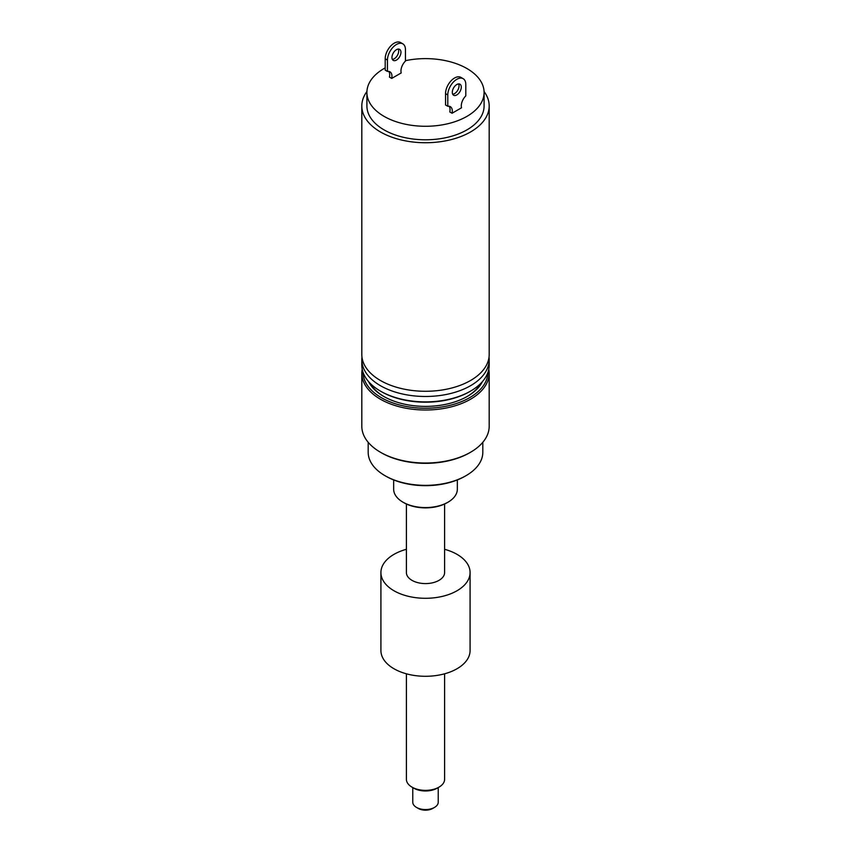<?xml version="1.0" encoding="UTF-8"?>
<svg xmlns="http://www.w3.org/2000/svg" width="851" height="851" viewBox="0 0 851 851"><rect width="100%" height="100%" fill="white"/><g stroke="black" fill="none" stroke-linecap="round" stroke-linejoin="round"><path stroke-width="1.28" d="M384.078 396.63A57.953 33.455 180 0 1 370.345 383.503M480.655 383.503A57.953 33.455 180 0 1 466.922 396.63M381.365 391.641L380.471 391.12L381.365 391.641A62.41 36.029 0 0 0 469.635 391.641L470.529 391.12A63.687 36.763 180 0 1 380.471 391.12L380.471 391.12A63.687 36.763 180 0 1 361.813 365.122L361.813 359.718A63.687 36.763 0 0 0 380.471 385.716A63.687 36.763 0 0 0 449.871 393.683A63.687 36.763 0 0 0 489.187 359.718A63.687 36.763 0 0 0 489.027 357.112M361.973 357.112A63.687 36.763 0 0 0 361.813 359.718M489.187 359.718L489.187 365.122A63.687 36.763 180 0 1 470.529 391.12M402.98 502.186L403.885 502.707A30.572 17.648 0 0 0 447.115 502.707L448.02 502.186A31.838 18.382 180 0 1 402.98 502.186A31.838 18.382 180 0 1 393.662 489.187L393.662 479.932M457.338 479.932L457.338 489.187A31.838 18.382 180 0 1 448.02 502.186L447.115 502.707M487.91 372.44A62.41 36.029 180 0 1 469.635 397.672A62.41 36.029 180 0 1 401.821 405.533A62.41 36.029 180 0 1 363.09 372.44M368.547 381.567A59.23 34.189 0 0 0 383.62 396.375A59.23 34.189 0 0 0 467.38 396.375L467.38 396.375A59.23 34.189 0 0 0 482.453 381.567M384.971 475.666L385.875 476.188A56.038 32.359 0 0 0 465.125 476.188L466.029 475.666A57.315 33.093 180 0 1 384.971 475.666A57.315 33.093 180 0 1 368.185 452.264L368.185 442.297M380.471 452.264L381.365 452.785A62.41 36.029 0 0 0 469.635 452.785L470.529 452.264A63.687 36.763 180 0 1 380.471 452.264A63.687 36.763 180 0 1 361.813 426.266L361.813 373.238A63.687 36.763 0 0 0 401.129 407.204A63.687 36.763 0 0 0 470.529 399.236A63.687 36.763 0 0 0 489.187 373.238A63.687 36.763 0 0 0 488.793 369.174M489.187 373.238L489.187 426.266A63.687 36.763 180 0 1 470.529 452.264L469.635 452.785M362.207 369.174A63.687 36.763 0 0 0 361.813 373.238M482.815 442.297L482.815 452.264A57.315 33.093 180 0 1 466.029 475.666L465.125 476.188M411.99 787.132L413.788 788.175A16.563 9.563 0 0 0 437.212 788.175L439.01 787.132A19.105 11.031 180 0 1 411.99 787.132A19.105 11.031 180 0 1 406.395 779.335L406.395 673.811M406.395 504.005L406.395 572.553A19.105 11.031 -0 0 0 425.5 583.584A19.105 11.031 -0 0 0 444.605 572.553L444.605 504.005M444.605 673.811L444.605 779.335A19.105 11.031 180 0 1 439.01 787.132M438.233 787.579L438.233 802.206A12.733 7.351 180 0 1 434.51 807.408L434.51 807.408A12.733 7.351 180 0 1 416.49 807.408A12.733 7.351 180 0 1 412.767 802.206L412.767 787.579M416.49 807.408L418.298 808.45A10.191 5.883 0 0 0 432.702 808.45L434.51 807.408M406.395 549.299A44.582 25.732 -0 0 0 393.981 554.363A44.582 25.732 -0 0 0 380.918 572.553A44.582 25.732 -0 0 0 408.437 596.338A44.582 25.732 -0 0 0 457.019 590.754A44.582 25.732 -0 0 0 470.082 572.553A44.582 25.732 -0 0 0 444.605 549.299M380.918 572.553L380.918 650.558A44.582 25.732 -0 0 0 408.437 674.332A44.582 25.732 -0 0 0 457.019 668.748A44.582 25.732 -0 0 0 470.082 650.558L470.082 572.553M385.195 67.899A58.591 33.827 0 0 0 366.909 92.451A58.591 33.827 0 0 0 384.067 116.364A58.591 33.827 0 0 0 447.924 123.703A58.591 33.827 0 0 0 484.091 92.451A58.591 33.827 0 0 0 466.933 68.527A58.591 33.827 0 0 0 405.459 60.666M449.051 106.247A9.552 5.51 -60 0 1 449.796 111.96L452.051 113.257L461.54 107.779A9.552 5.51 -60 0 1 465.805 95.886L465.805 84.515A12.733 7.351 120 0 0 463.167 78.686A12.733 7.351 120 0 0 453.349 82.1A12.733 7.351 120 0 0 447.786 94.918L447.786 106.279L445.541 104.981L445.541 93.621A12.733 7.351 120 0 1 451.094 80.802A12.733 7.351 120 0 1 460.912 77.388L463.167 78.686M391.705 78.42A9.552 5.51 120 0 0 389.971 71.824A9.552 5.51 120 0 0 387.45 71.441L387.45 60.081A12.733 7.351 -60 0 1 393.013 47.262A12.733 7.351 -60 0 1 402.821 43.848A12.733 7.351 -60 0 1 405.459 49.677L405.459 61.049A9.552 5.51 120 0 0 401.204 72.941L391.705 78.42L389.46 77.122A9.552 5.51 120 0 0 388.716 71.41M398.311 49.071A6.372 3.681 -60 0 1 397.385 55.421A6.372 3.681 -60 0 1 392.354 59.389M396.46 49.677A6.372 3.681 -60 0 1 399.64 49.369A6.372 3.681 -60 0 1 399.64 56.719A6.372 3.681 -60 0 1 393.268 60.4A6.372 3.681 -60 0 1 391.949 57.485A6.372 3.681 -60 0 1 396.46 49.677M387.45 71.441L385.195 70.144L385.195 58.783A12.733 7.351 -60 0 1 390.758 45.965A12.733 7.351 -60 0 1 400.576 42.55L402.821 43.848M456.796 94.918A6.372 3.681 120 0 0 460.955 89.302A6.372 3.681 120 0 0 459.976 84.206A6.372 3.681 120 0 0 455.072 85.908A6.372 3.681 120 0 0 452.296 92.323A6.372 3.681 120 0 0 453.615 95.238A6.372 3.681 120 0 0 456.796 94.918M452.689 94.227A6.372 3.681 120 0 0 454.54 93.621A6.372 3.681 120 0 0 458.646 83.909M447.786 106.279A9.552 5.51 -60 0 1 450.317 106.662A9.552 5.51 -60 0 1 452.051 113.257M366.909 92.451L366.909 105.971A58.591 33.827 0 0 0 384.067 129.884A58.591 33.827 0 0 0 447.924 137.213A58.591 33.827 0 0 0 484.091 105.971L484.091 92.451M366.93 91.525A63.687 36.763 0 0 0 361.813 105.971A63.687 36.763 0 0 0 380.471 131.969A63.687 36.763 0 0 0 449.871 139.936A63.687 36.763 0 0 0 489.187 105.971A63.687 36.763 0 0 0 484.07 91.525M361.813 105.971L361.813 354.516A63.687 36.763 0 0 0 380.471 380.514A63.687 36.763 0 0 0 449.871 388.481A63.687 36.763 0 0 0 489.187 354.516L489.187 105.971M387.45 60.081L385.195 58.783M447.786 94.918L445.541 93.621"/></g></svg>
